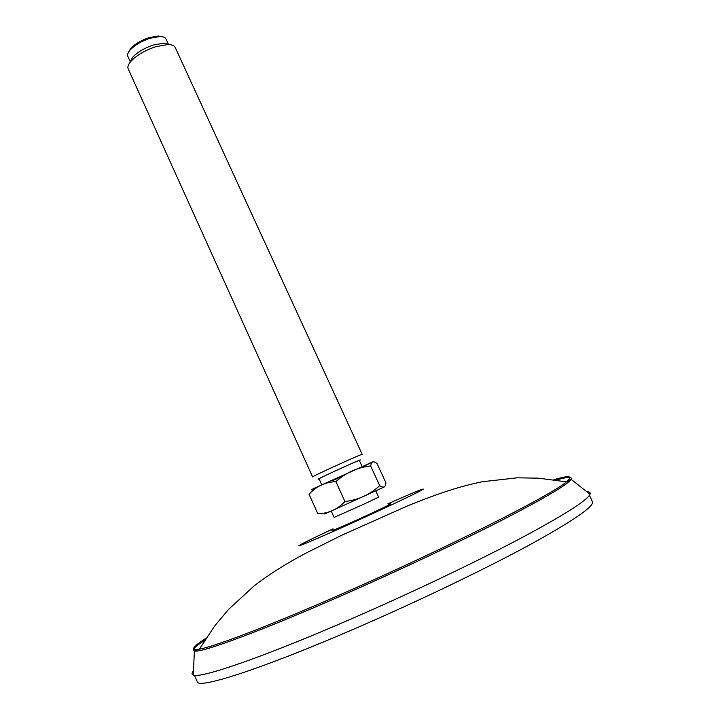 <?xml version="1.0" encoding="UTF-8"?>
<svg xmlns="http://www.w3.org/2000/svg" width="720" height="720" viewBox="0 0 720 720"><rect width="100%" height="100%" fill="white"/><g stroke="black" fill="none" stroke-linecap="round" stroke-linejoin="round"><path stroke-width="1.08" d="M193.464 670.887C191.628 673.047 191.565 674.442 193.266 675.063C200.052 678.825 262.989 657.36 351.477 618.822C410.22 593.289 473.67 563.085 518.445 539.496C563.517 515.457 587.367 500.373 590.013 494.253C590.652 492.57 589.563 491.706 586.728 491.661M332.631 480.636L343.521 475.704M360.252 467.973L371.979 462.33M372.78 461.889L313.929 488.439C310.437 490.167 310.311 490.365 313.542 489.033M359.388 460.521L359.532 460.44C367.713 455.949 310.194 482.166 318.951 478.935L319.104 478.881M362.052 466.326L359.343 460.413C360.234 459.405 317.709 478.782 319.059 478.773L321.741 484.695M362.196 454.392C363.294 453.024 310.887 476.91 312.642 476.973L128.187 68.886C127.377 66.978 128.214 64.53 130.698 61.56C136.395 55.386 144.729 50.436 155.709 46.71L168.039 44.541C171.918 44.622 174.303 45.594 175.212 47.457L362.196 454.392M130.032 62.379L132.417 57.501C137.223 52.29 144.234 48.123 153.459 45L163.845 43.173L169.101 44.577M167.256 44.289L166.167 43.929M131.472 59.742L131.022 60.804M130.374 61.956L127.854 56.394C127.17 54.774 127.863 52.722 129.942 50.229C134.559 45.207 141.273 41.22 150.084 38.25L159.993 36.54C163.233 36.603 165.24 37.431 166.005 39.006L168.552 44.55M128.619 52.047L130.617 48.627C134.883 43.992 141.075 40.311 149.193 37.584L158.337 36L162.234 36.729M379.692 485.649C369.963 494.64 358.371 499.941 344.934 501.543C337.446 509.445 328.41 513.513 317.844 513.765L309.042 494.226L312.129 491.202C318.69 485.244 326.61 482.058 335.889 481.644C345.897 472.617 357.48 467.397 370.647 465.975L371.43 463.086C372.474 461.304 374.346 461.457 377.055 463.554L385.857 482.652C385.569 487.305 383.508 488.304 379.692 485.649L370.647 465.975M375.813 490.977L378.639 497.133L363.717 504.234L334.107 517.428L331.317 511.254M384.408 486.882L324.765 513.981M344.934 501.543L335.889 481.644M204.741 640.26C194.76 646.677 191.313 650.259 194.4 651.006C200.97 653.139 260.451 631.359 343.701 594.738C398.988 570.447 458.82 542.232 501.516 520.425C544.563 498.222 567.756 484.524 571.113 479.322C572.571 476.505 567.612 476.757 556.218 480.078M553.887 479.745C569.457 475.065 573.633 475.776 566.424 481.86C552.321 494.622 446.868 547.983 343.332 593.316C270.648 625.293 214.56 646.659 199.386 649.134C190.062 650.574 192.267 646.965 206.01 638.28M333.081 528.813C309.447 539.901 298.044 545.589 298.881 545.895C303.228 544.608 319.797 537.507 348.597 524.592C379.98 510.453 412.848 494.982 420.993 490.545C429.453 485.973 413.883 492.291 387.9 503.829M333.162 529.821C328.464 532.44 335.826 529.407 355.248 520.722C377.532 510.696 397.593 500.949 388.62 504.549M589.437 495.279L592.398 501.66C594.567 506.25 573.309 520.839 528.615 545.427C483.984 569.601 417.645 601.488 356.166 628.092C261.495 669.159 197.586 689.454 197.28 681.723L194.409 675.306M590.013 494.253L571.113 479.322L566.424 481.86L538.614 478.179L517.311 477.81L482.697 481.698C460.908 486.018 438.894 493.164 407.934 505.728L341.685 535.266L306.135 553.023C292.518 560.214 272.988 571.383 254.196 585.828L228.546 609.408L214.848 625.725L199.386 649.134L194.4 651.006L193.266 675.063M389.304 504.711L388.818 504.756M313.929 488.439L312.12 491.193M369.999 462.879L371.43 463.077M132.417 57.501L130.698 61.56M163.845 43.173L168.039 44.541M130.617 48.627L129.942 50.229M158.337 36L159.993 36.54"/></g></svg>
